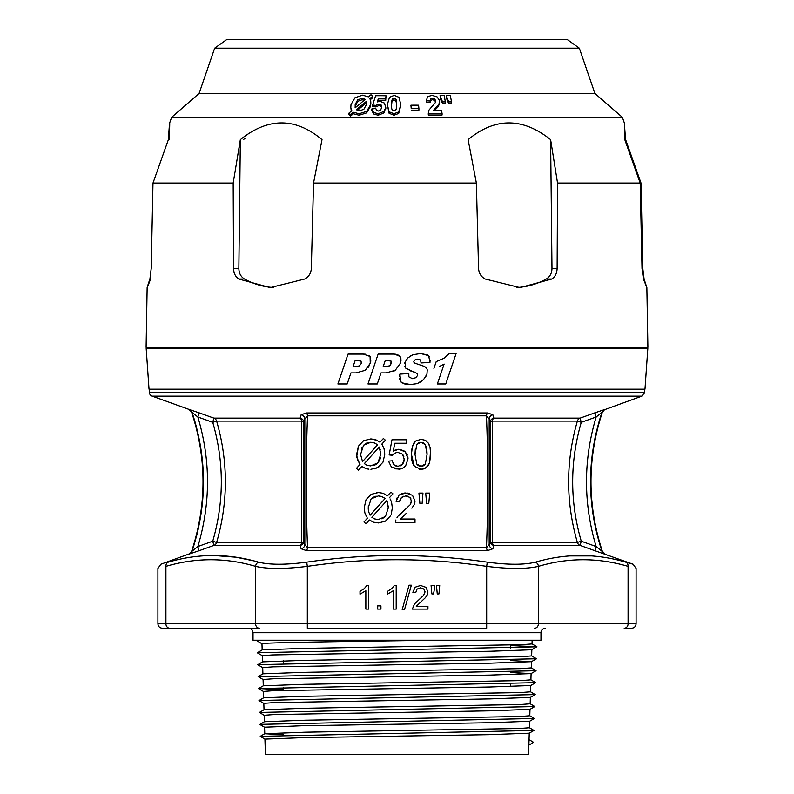 <?xml version="1.0" encoding="UTF-8"?>
<svg xmlns="http://www.w3.org/2000/svg" width="794" height="794" viewBox="0 0 794 794"><rect width="100%" height="100%" fill="white"/><g stroke="black" fill="none" stroke-linecap="round" stroke-linejoin="round"><path stroke-width="1.19" d="M529.747 715.731L534.392 718.501L529.578 721.28L489.044 722.758L302.742 725.716L264.561 727.195L264.769 733.735L283.498 734.758M529.003 739.671L533.598 742.35L529.042 739.72L528.596 754.3L265.404 754.3L264.938 739.115L303.06 737.636L488.767 734.678L529.211 733.199L533.975 730.45L260.233 736.336L264.978 739.164M528.963 742.38L528.883 745.08L533.598 742.35M530.124 703.752L534.809 706.551L529.945 709.36L489.332 710.838L274.148 714.54L264.194 715.275L264.392 721.736M529.618 721.26L529.419 727.751L519.504 728.485L305.303 732.197L264.769 733.735M534.809 706.551L259.4 712.436L264.065 709.737L304.757 708.258L520.169 704.546L530.164 703.802L530.362 697.42L489.59 698.919L273.811 702.611L263.826 703.355L264.025 709.767M529.985 709.34L529.787 715.771L519.832 716.516L305.055 720.227L264.442 721.716L259.817 724.475L264.61 727.244M530.868 679.803L535.652 682.661L530.69 685.52L489.868 686.999L273.454 690.691L263.449 691.435L263.648 697.787M531.236 667.833L536.059 670.712L531.057 673.6L490.126 675.079L273.116 678.771L263.082 679.515L263.28 685.817M530.729 685.5L530.531 691.822L520.527 692.567L304.509 696.278L263.697 697.767L258.983 700.576L263.866 703.405M531.613 655.854L536.486 658.762L531.434 661.68L490.374 663.159L272.779 666.851L262.715 667.595L262.903 673.838M535.652 682.661L258.566 688.537L263.32 685.788L304.241 684.309L520.874 680.597L530.908 679.853L531.097 673.58L510.502 672.488M510.502 645.582L536.903 646.723L531.801 649.76L490.632 651.239L272.431 654.931L262.338 655.675L262.536 661.868M536.059 670.712L258.139 676.597L262.953 673.818L303.993 672.329L521.211 668.617L531.275 667.883L531.474 661.66L510.502 660.558M262.01 643.795L256.889 640.748L263.687 640.202L437.166 640.202C354.461 641.383 258.675 642.564 261.97 643.755L262.159 649.899M531.841 649.73L531.652 655.904L521.559 656.648L303.725 660.36L262.576 661.849L257.722 664.737L262.754 667.635M149.024 389.189L146.165 348.338L647.835 348.338L644.976 389.189M644.768 392.246L149.232 392.246L149.232 389.179L644.768 389.179L644.768 392.246L641.83 396.146L152.17 396.146L189.329 409.535A4.476 4.476 90.3 0 1 192.039 412.324L197.855 416.999L198.986 412.791L189.329 409.535M401.943 382.837L410.22 384.524C406.508 384.901 403.322 383.929 400.662 381.586L401.298 382.331M400.662 381.586L399.878 374.123L408.811 373.567L408.86 376.842L412.344 378.659L415.719 377.726L417.535 375.562L417.217 373.468L417.535 375.562L415.719 377.726L412.344 378.659L408.86 376.842L408.811 373.567L399.878 374.123L399.551 375.8M399.501 376.197L399.461 376.773M399.561 378.718L399.809 379.76M413.892 371.939L414.408 372.078M409.307 370.53L413.069 371.731L405.645 368.088L405 362.302L404.642 363.662M404.751 366.431L405.645 368.088M407.818 357.945L405 362.302L407.818 357.945L412.93 354.719L410.2 356.059M427.807 355.007L420.671 353.548L412.93 354.719L420.671 353.548L428.681 355.672L429.961 362.441L421.048 362.947L420.592 360L421.048 362.947M430.169 361.201L430.239 360.536M429.544 356.764L429.207 356.248M417.852 359.077L420.592 360L417.852 359.077L415.193 359.761L417.852 359.077M413.813 361.429L415.193 359.761L413.813 361.429L414.061 362.729L413.813 361.429M416.195 363.692L415.024 363.315M426.12 367.741L424.572 366.481L416.8 363.831L424.572 366.481L427.023 369.131M425.524 377.13L426.944 374.252L427.251 369.806L426.944 374.252L423.539 379.572L417.843 383.264L420.006 382.251M420.989 381.656L423.539 379.572M416.374 383.75L410.448 384.524M449.225 353.548L443.925 358.312L436.214 361.617L443.925 358.312L449.225 353.548L456.103 353.548L445.762 383.968L456.103 353.548M400.97 360.774L400.871 357.995L399.6 355.831M399.005 355.365L395.362 354.193M394.598 354.134L400.166 356.486L400.702 362.114M393.586 371.344L395.233 370.351L400.355 363.275L395.233 370.351L386.083 372.902L388.048 372.823M377.279 383.968L381.041 372.902L377.279 383.968L367.989 383.968L378.143 354.094L393.477 354.094M370.778 357.995L369.051 355.454M365.389 354.203L363.384 354.094L370.083 356.486L370.262 363.275L370.858 360.952M370.262 363.275L365.141 370.351L366.639 369.121M368.158 367.394L369.538 365.071M347.196 383.968L350.948 372.902L347.196 383.968L337.897 383.968L348.05 354.094L363.384 354.094M425.415 597.634L416.264 606.308L427.936 606.308L427.936 609.097L412.334 609.097L414.537 603.897L423.599 595.331L425.068 591.858L423.798 588.989L420.492 587.818L417.039 589.088L415.728 592.612L412.85 592.264L415.163 587.203L420.552 585.466L425.951 587.342L427.936 591.987L427.361 594.766L425.415 597.634M362.58 95.181L368.386 96.868A804.848 629.185 -90 0 1 370.997 94.764A679.376 436.194 90 0 1 372.664 96.302A796.521 621.533 90 0 0 369.865 98.545L370.758 101.314L370.59 104.758L366.61 111.398L359.096 113.75L353.34 112.272A1095.154 854.979 90 0 0 350.64 114.584A573.109 376.048 -90 0 0 348.894 113.205A1113.218 870.214 -90 0 1 351.821 110.684L350.799 107.716L351.008 104.55L354.987 97.751L362.58 95.181M386.083 372.902L381.041 372.902M383.105 366.818L389.427 365.895L391.313 363.533L391.174 361.161L385.368 360.178L383.105 366.818L385.368 360.178M389.497 97.265L394.241 95.379L398.935 97.295L400.851 104.669L398.687 111.954L393.953 113.75L389.09 111.785L387.343 104.629L389.497 97.265M214.678 48.176L226.548 39.7L567.452 39.7L579.322 48.176L214.678 48.176L199.076 93.464L171.593 117.363L622.407 117.363L624.352 123.001L624.789 139.645L640.202 183.077L642.009 268.432L643.418 279.022L646.862 287.587L647.904 347.355L146.096 347.355L147.138 287.587M199.076 93.464L594.924 93.464L622.407 117.363M446.218 95.518L447.052 100.044L448.689 103.379A240.949 233.982 -90 0 1 451.488 103.419L451.488 101.93A240.959 233.992 90 0 0 448.689 101.89L446.218 95.518A232.543 225.824 -90 0 1 450.367 95.568L451.488 101.93M440.065 95.568L440.898 100.094L442.536 103.419A240.939 233.982 -90 0 1 445.345 103.379L445.345 101.89A240.949 233.982 90 0 0 442.536 101.92L440.065 95.568A232.543 225.824 -90 0 1 444.213 95.518L445.345 101.89M428.323 113.979L428.323 115.011L442.079 115.011L442.079 113.522L428.323 113.522L428.303 113.006L428.303 114.515M430.229 101.314L430.656 100.372L432.502 99.726L434.586 100.352L435.648 102.138M426.259 102.257A242.527 241.862 -90 0 1 430.229 102.525L430.229 101.027A242.527 241.862 90 0 0 426.259 100.769L427.648 96.65L432.015 95.379L437.067 96.868L439.509 100.491L439.459 102.783L438.338 105.046L433.564 110.237A252.035 248.294 -90 0 1 441.454 110.336L442.079 113.522M426.259 101.027L426.229 101.622M434.189 110.773L438.338 106.545L439.618 103.051M411.232 110.168A249.802 248.939 -90 0 1 418.914 110.168L418.914 108.679A249.802 248.939 90 0 0 411.232 108.679L410.905 105.225A245.237 244.383 -90 0 1 418.587 105.225L418.914 108.679M387.343 104.629L389.09 113.274L393.953 115.249L398.687 113.453L400.851 105.384M371.82 108.967A258.358 258.318 -90 0 1 375.8 108.53L376.614 110.366L378.43 111.031L380.584 110.148L381.686 107.458L381.08 104.917L378.956 104.074L375.79 105.413A253.316 246.616 -90 0 0 372.644 105.076A20342.727 5521.516 -90 0 1 375.602 95.756A232.751 231.927 90 0 1 386.013 95.786L385.705 98.972A236.979 236.136 -90 0 0 378.272 98.903L377.319 101.93L380.078 101.354L384.385 103.081L385.795 107.478L383.939 111.418L378.143 113.75L373.617 112.47L371.82 108.967L371.82 110.455L373.617 113.969L378.143 115.249L383.939 112.917L385.795 107.607M372.644 105.076L372.644 106.565A253.316 246.616 90 0 1 375.79 106.912L378.956 105.562L381.08 106.416L381.666 107.686M378.272 98.903L378.272 100.391A236.979 236.136 90 0 1 385.705 100.461L386.013 95.786M370.381 99.627A796.521 621.533 -90 0 1 372.664 97.801L372.664 96.302M348.894 113.205L348.894 114.693A573.109 376.048 90 0 1 350.64 116.083A1095.154 854.979 -90 0 1 353.34 113.76L359.096 115.249L366.61 112.897L370.59 106.257L370.798 103.23M350.759 106.872L351.276 111.16M625.761 142.374L624.332 122.971M625.622 139.645L641.016 183.077L642.793 268.432L644.083 279.022L643.418 279.022M244.959 138.424L243.381 139.645M150.582 279.022C146.245 290.505 146.017 290.505 149.917 279.022L151.207 268.432L152.984 183.077L168.378 139.645C169.827 117.363 170.095 117.363 169.211 139.645M152.984 183.077L233.178 183.077L233.555 268.432C233.724 273.285 235.461 276.818 238.756 279.022L270.188 287.617L304.757 279.022C308.806 276.818 311 273.285 311.337 268.432L313.531 183.077L322.007 139.645C295.378 117.363 268.154 117.363 240.344 139.645L233.178 183.077M313.531 183.077L476.38 183.077L478.554 268.432C478.901 273.285 481.104 276.818 485.174 279.022L520.04 287.617L551.84 279.022C555.195 276.818 556.951 273.285 557.13 268.432L557.547 183.077L550.619 139.645C522.551 117.363 495.059 117.363 468.132 139.645L476.38 183.077M557.547 183.077L640.202 183.077M580.126 545.418A4.476 4.446 90 0 1 577.377 542.451L581.258 541.21A16280.017 16218.065 -90 0 1 596.145 546.54C583.282 503.356 583.282 460.183 596.145 416.999L601.961 412.324C586.736 458.624 586.736 504.915 601.961 551.215L596.145 546.54L595.014 550.748A16245.816 15891.632 177.3 0 0 580.126 545.418L493.818 545.418A4.476 4.288 16.6 0 1 490.156 541.21L490.156 422.329A4.476 1.519 178.2 0 1 492.359 421.088L492.359 542.451L577.377 542.451C565.715 501.997 565.715 461.542 577.377 421.088L492.359 421.088A4.476 2.352 90 0 1 493.818 418.12L580.126 418.12A16241.935 15887.861 2.7 0 0 595.014 412.791A16245.816 15891.632 2.7 0 1 580.126 418.12L581.258 422.329C569.824 462.088 569.824 501.709 581.258 541.21L580.126 545.418A16241.945 15887.861 177.3 0 1 595.014 550.748L633.146 564.236L636.093 568.444L636.093 623.766C635.825 626.496 634.327 627.985 631.607 628.253L624.203 628.253A4.476 3.881 90 0 0 628.084 623.766L628.084 566.36C638.713 569.109 638.713 569.109 628.084 566.36A4.476 3.841 -74.1 0 0 625.732 562.152L633.146 564.236M414.061 362.729L416.8 363.831M417.217 373.468L413.069 371.731M365.141 370.351L355.99 372.902L350.948 372.902M355.275 366.818L353.022 366.818L355.275 360.178L361.091 361.161L361.22 363.533L359.335 365.895L355.275 366.818L359.335 365.895L361.22 363.533L361.091 361.161L357.896 360.178M390.271 365.2L388.683 366.282M386.36 366.788L385.368 366.818M391.462 106.078L391.948 101.563L392.871 100.123L395.501 100.123L396.732 103.835M391.462 106.019L391.77 108.937L392.693 110.515L393.993 110.902L395.313 110.505L396.236 109.076L396.722 104.59L396.424 100.223L395.501 98.635L394.191 98.228L392.871 98.635L391.948 100.074L391.452 105.334M353.022 366.818L355.275 360.178M428.323 115.011L428.988 110.048L435.251 102.744L435.648 100.64L434.586 98.863L432.502 98.228L430.656 98.883L430.189 100.381M435.698 101.195L435.648 101.701M545.458 628.253A4.476 4.476 0 0 0 540.972 632.729L540.972 640.202L253.028 640.202L253.028 632.729C252.76 630.009 251.271 628.52 248.542 628.253L162.393 628.253C159.673 627.985 158.175 626.496 157.907 623.766L255.589 623.766L255.589 566.36C225.695 557.537 195.81 557.537 165.916 566.36C155.287 569.109 155.287 569.109 165.916 566.36L165.916 623.766A4.476 3.881 -90 0 0 169.797 628.253L259.469 628.253A4.476 3.881 -90 0 1 255.589 623.766L486.672 623.766L486.672 566.36C426.894 557.537 367.106 557.537 307.328 566.36C284.768 569.109 267.518 569.109 255.589 566.36A4.476 3.841 105.9 0 1 258.546 562.152C269.692 564.921 285.751 564.921 306.722 562.152C366.907 553.329 427.093 553.329 487.278 562.152C508.259 564.921 524.318 564.921 535.454 562.152C565.685 553.329 595.778 553.329 625.732 562.152M380.931 605.872L380.931 609.097L377.706 609.097L377.706 605.872L380.931 605.872M393.318 590.686L387.472 594.17L387.472 591.371L391.75 588.612L394.34 585.466L396.196 585.466L396.196 609.097L393.318 609.097L393.318 590.686M365.587 464.53L367.027 465.264L364.327 463.627L379.224 447.032L380.763 454.218L380.524 451.151M370.709 465.919L367.027 465.264L370.709 465.919L377.924 462.842L379.731 459.994M385.834 108.272L385.795 108.967M381.686 107.458L381.716 106.892M355.037 107.121L357.647 101.364L361.995 99.796L364.297 100.203M355.196 104.53L355.156 107.835L365.329 99.359L361.995 98.297L357.647 99.865L355.196 104.53L355.196 106.019M429.286 445.126L430.03 447.389L428.214 443.022L425.247 440.273L426.914 441.454M487.665 550.57L306.335 550.57L301.125 548.763A4.476 4.278 163.8 0 0 304.827 544.555L304.827 418.984L307.536 415.828C305.809 459.786 305.809 503.753 307.536 547.711L486.464 547.711C488.191 503.753 488.191 459.786 486.464 415.828L307.536 415.828A4.476 1.985 90.3 0 0 306.335 412.969L487.665 412.969A4.476 1.985 89.7 0 0 486.464 415.828L489.173 418.984A4.476 4.278 163.8 0 1 492.876 414.776L493.818 418.12A4.476 4.288 163.4 0 0 490.156 422.329L489.173 418.984L489.173 544.555L490.156 541.21A4.476 1.519 -178.2 0 0 492.359 542.451A4.476 2.352 90 0 0 493.818 545.418L492.876 548.763A4.476 4.278 16.2 0 1 489.173 544.555L486.464 547.711A4.476 1.985 90.3 0 0 487.665 550.57L492.876 548.763M430.566 450.823L429.623 462.694L428.373 465.383L424.691 468.629M423.123 469.105L419.411 469.185M411.878 460.302L411.401 454.327L414.319 466.316L421.048 469.304L426.428 467.597L429.623 462.694L430.695 454.327L430.03 447.389L430.537 450.535M428.214 443.022L429.217 444.938M421.048 439.32L425.247 440.273L421.048 439.32L415.689 441.017L421.048 439.32M411.649 449.741L413.456 443.687M413.972 442.863L415.689 441.017L412.473 445.92L411.401 454.327L411.55 450.645M414.319 466.316L413.178 464.45M412.761 463.488L412.056 461.145M356.764 456.252L358.481 446.099L363.573 440.72L370.867 438.893L377.428 440.481M362.848 466.981L361.905 466.336L358.451 470.177L356.456 468.361L360.01 464.411L356.913 457.483M379.949 442.179L383.383 438.496L379.949 442.179L375.592 439.628L370.867 438.893L363.573 440.72L358.481 446.099L356.675 454.188L357.34 459.289L360.01 464.411L356.456 468.361L358.451 470.177L361.905 466.336L365.061 468.212M365.915 468.549L368.942 469.204M368.376 469.135L367.096 468.887M370.907 469.304L377.884 467.507L374.5 468.857M380.832 465.244L379.145 466.713M384.455 439.41L385.378 440.174L381.835 444.124L382.361 444.968M377.884 467.507L382.976 462.207L384.792 454.208L384.038 448.59L381.835 444.124L385.378 440.174L383.78 438.834M407.868 456.878L408.017 458.803L405.684 465.721L402.459 468.351M400.285 469.075L394.469 468.797M405.009 451.578L407.391 455.091M395.958 449.722L398.866 449.245L403.948 450.734M391.402 467.061L388.504 461.125L391.402 467.061L399.174 469.244L403.223 467.934L405.684 465.721L408.017 458.803L405.367 451.925L398.866 449.245L393.308 451.071L394.787 443.251L393.308 451.071L395.094 450.059M406.597 439.757L406.597 443.251L406.597 439.757L391.988 439.757L389.159 454.912L391.988 439.757M392.812 454.932L389.159 454.912L392.534 455.349L394.717 453.225L396.921 452.471M394.052 453.672L393.467 454.188M403.322 455.319L401.476 453.344M403.818 456.461L403.332 455.339M397.903 452.411L402.498 454.208L404.206 459.121L402.439 464.381L403.551 462.614M403.818 461.9L404.126 460.381M400.593 465.79L401.506 465.244M395.809 465.959L397.983 466.356L394.251 464.966L392.504 461.731M392.931 463.051L393.437 463.994M393.457 464.033L394.251 464.966M376.584 492.627L379.383 492.558M366.024 499.744L371.116 494.364L366.024 499.744L364.208 507.832L366.024 499.744M366.044 515.584L364.883 512.934L364.208 507.832L364.883 512.934L366.888 517.033M366.788 516.874L366.193 515.862M363.989 522.005L367.543 518.055L363.989 522.005L365.984 523.822L363.989 522.005M373.448 522.194L369.438 519.981L373.448 522.194L378.44 522.948L373.448 522.194M385.418 521.152L378.44 522.948L385.418 521.152L390.519 515.852L385.418 521.152M392.305 506.721L392.236 509.827M391.224 514.264L392.335 507.852L391.571 502.235L390.072 498.92M390.559 499.813L391.571 502.235M390.916 492.141L392.911 493.828L390.916 492.141L387.492 495.833L390.916 492.141M383.125 493.273L387.492 495.833L383.125 493.273L378.401 492.538L371.116 494.364M406.28 513.361L400.414 519.028L406.28 513.361M411.848 508.18L414.279 504.587L415.004 501.123L412.523 495.317L415.004 501.123L414.805 502.949M407.679 493.104L409.376 493.481M404.047 493.064L405.774 492.975L399.035 495.148L402.201 493.441M396.424 499.714L396.97 498.017M400.116 499.535L399.878 500.478M403.372 496.27L401.387 497.501L405.694 495.913L409.823 497.372L411.411 500.964L410.161 504.518M407.908 496.25L407.044 496.032M406.756 495.982L405.694 495.913M411.004 498.979L410.617 498.285M410.488 498.106L409.823 497.372M410.885 503.237L411.232 502.265M411.252 502.195L411.411 500.964M401.963 512.398L404.325 510.413M397.685 516.745L396.94 517.847M395.908 519.971L395.581 521.221M415.004 519.028L415.004 522.512L415.004 519.028L400.414 519.028M422.964 493.084L422.08 503.545L422.964 493.084L418.934 493.084L419.917 503.545L422.08 503.545M429.723 493.084L428.78 503.545L429.723 493.084L425.693 493.084L426.656 503.545L428.78 503.545M366.53 443.131L363.563 445.236L370.818 442.268L367.959 442.625M362.55 461.572L377.507 444.908L362.55 461.572L360.724 455.081M361.746 448.044L361.349 449.156M376.038 443.826L373.15 442.516M370.818 442.268L374.123 442.804L376.505 444.154M389.368 497.769L392.911 493.828M365.984 523.822L369.438 519.981M378.351 495.913L381.666 496.449L385.05 498.553L370.093 515.217L368.684 511.852L368.237 507.743L371.106 498.88L378.351 495.913L382.47 496.816M374.57 518.909L371.86 517.271L386.757 500.677L388.296 507.862L385.457 516.497L378.252 519.574L374.57 518.909M426.795 449.086L425.366 444.66L427.093 454.317L426.825 449.344M424.433 465.016L425.346 463.974L427.093 454.317L425.346 463.974L421.048 466.356L416.741 463.984L414.994 454.317L416.89 444.382L420.999 442.268L425.366 444.66L424.006 443.251M423.966 443.221L422.021 442.367M421.048 466.356L422.904 466.009M422.954 465.979L423.46 465.731M423.51 465.701L424.413 465.036M395.491 522.512L415.004 522.512M409.585 505.302L398.26 516.011M399.035 495.148L396.146 501.471L399.749 501.907L401.387 497.501M412.523 495.317L405.774 492.975M366.381 104.6L366.461 101.314L356.308 109.751L359.523 110.832L363.88 109.284L366.381 104.6M368.327 505.828L368.257 508.607M368.317 509.609L368.684 511.852M376.148 496.121L372.773 497.481M372.654 497.57L371.106 498.88M369.756 514.572L370.093 515.217L385.05 498.553L384.256 497.947M375.79 105.413L375.79 106.912M380.257 449.811L379.224 447.032L364.327 463.627M433.921 368.366L436.214 361.617M445.762 383.968L437.355 383.968L444.124 364.069L439.32 366.55M646.852 287.617L644.083 279.022M402.439 464.381L397.983 466.356M394.787 443.251L406.597 443.251M392.315 460.798L388.504 461.125M301.125 548.763L300.182 545.418L213.874 545.418A16241.945 15887.861 -177.3 0 0 198.986 550.748A16245.816 15891.632 -177.3 0 1 213.874 545.418L212.742 541.21C224.176 501.58 224.176 461.959 212.742 422.329L216.623 421.088C228.285 461.542 228.285 501.997 216.623 542.451L301.641 542.451L301.641 421.088L216.623 421.088A4.476 4.446 90 0 0 213.874 418.12A15965.345 15617.702 -2.7 0 1 209.735 416.642M189.329 554.004L192.039 551.215A4.476 4.476 89.7 0 1 189.329 554.004L198.986 550.748L197.855 546.54A16280.017 16218.065 90 0 1 212.742 541.21L216.623 542.451A4.476 4.446 90 0 1 213.874 545.418M591.977 555.919L569.397 555.919M253.623 560.832L235.907 557.209L213.794 555.492M165.916 566.36A4.476 3.841 74.1 0 1 168.268 562.152C158.433 564.921 158.433 564.921 168.268 562.152C198.222 553.329 228.315 553.329 258.546 562.152M306.335 550.57A4.476 1.985 89.7 0 0 307.536 547.711L304.827 544.555L303.844 541.21A4.476 4.288 163.4 0 1 300.182 545.418A4.476 2.352 90 0 0 301.641 542.451A4.476 1.519 178.2 0 0 303.844 541.21L303.844 422.329A4.476 4.288 16.6 0 0 300.182 418.12L301.125 414.776A4.476 4.278 16.2 0 1 304.827 418.984L303.844 422.329A4.476 1.519 -178.2 0 0 301.641 421.088A4.476 2.352 90 0 0 300.182 418.12L213.874 418.12L212.742 422.329A16280.017 16218.065 90 0 1 197.855 416.999C210.718 460.183 210.718 503.356 197.855 546.54L192.039 551.215C207.264 504.924 207.264 458.624 192.039 412.324L188.972 409.535M391.174 361.161L390.618 364.813M434.308 589.426L433.603 593.922L431.867 593.922L431.082 585.555L434.308 585.555L434.308 589.426M420.999 442.268L419.222 442.566M418.994 442.655L416.89 444.382M365.845 590.686L360 594.17L360 591.371L364.277 588.612L366.868 585.466L368.724 585.466L368.724 609.097L365.845 609.097L365.845 590.686M411.342 585.198L404.543 609.534L402.211 609.534L409.019 585.198L411.342 585.198M510.502 645.026L510.502 647.954M510.502 683.773L510.502 686.532M357.3 110.406L366.461 102.803L366.56 103.399M350.64 114.584L350.64 116.083M360.704 454.099L363.563 445.236M380.763 454.218L377.924 462.842L376.386 464.202M381.964 518.909L385.457 516.497L388.296 507.862L388.206 505.897M387.482 502.394L386.757 500.677L371.86 517.271M306.722 562.152L307.328 566.36L307.328 628.253L486.672 628.253L486.672 623.766L538.411 623.766A4.476 3.881 90 0 1 534.531 628.253M194.143 418.895L194.421 419.808M194.719 420.81L196.813 428.472M203.472 481.422L203.472 482.186M198.401 528.357L196.991 534.342M196.833 534.977L196.584 535.96M194.49 543.483L194.262 544.247M599.698 544.148L599.549 543.622M598.875 541.3L593.485 517.45L590.617 488.032M590.528 481.898L592.185 455.012L595.113 437.444L599.341 420.602M438.963 593.922L437.256 593.922L436.492 585.555L439.717 585.555L438.963 593.922M353.34 112.272L353.34 113.76M557.13 268.432L551.989 268.432C551.87 273.245 549.974 276.778 546.312 279.022C536.962 284.133 527.067 286.971 516.616 287.527M551.989 268.432L550.619 139.645M273.712 287.527C263.419 286.942 253.673 284.113 244.463 279.022C240.84 276.778 238.964 273.245 238.855 268.432L240.344 139.645M198.986 412.791A16245.816 15891.632 -2.7 0 0 213.874 418.12M415.312 449.156L414.994 454.317L416.741 463.984L417.674 465.036M418.775 465.82L419.847 466.217M379.83 459.766L380.078 459.081M380.217 458.614L380.505 457.354M373.011 465.691L373.746 465.502M374.669 465.165L376.277 464.282M532.139 640.202L532.02 643.934L521.896 644.668L303.477 648.38L262.209 649.869L257.306 652.787L262.377 655.715M580.126 418.12A4.476 4.446 90 0 0 577.377 421.088L581.258 422.329A16280.007 16218.055 -90 0 0 596.145 416.999L595.014 412.791L604.671 409.535A4.476 4.476 -90.3 0 0 601.961 412.324L602.318 412.324C587.213 458.624 587.213 504.924 602.318 551.215L605.028 554.004M492.876 414.776L487.665 412.969M306.335 412.969L301.125 414.776M602.318 551.225L601.961 551.215A4.476 4.476 -89.7 0 0 604.671 554.004M628.084 566.36C598.19 557.537 568.306 557.537 538.411 566.36C526.482 569.109 509.242 569.109 486.672 566.36L487.278 562.152M636.093 623.766L538.411 623.766L538.411 566.36A4.476 3.841 -105.9 0 0 535.454 562.152M149.232 392.246A4.476 4.476 0 0 0 152.17 396.146L244.959 396.146M536.903 646.812L257.306 652.698M536.486 658.762L257.722 664.647M258.139 676.597L263.122 679.555M258.566 688.537L283.498 689.748M530.491 691.782L535.225 694.601L258.983 700.487M259.4 712.436L264.233 715.325M534.392 718.501L259.817 724.386M529.38 727.701L533.975 730.45M411.232 108.679L410.905 105.225M385.705 98.972L385.705 100.461M366.461 101.314L366.461 102.803M448.689 101.89L448.689 103.379M447.052 98.545L447.052 100.044M442.536 101.92L442.536 103.419M440.898 98.605L440.898 100.094M434.189 109.284L434.189 110.237M436.184 107.299L436.184 108.798M389.09 111.785L389.09 113.274M395.501 98.635L395.501 100.123M396.424 100.223L396.424 101.721M438.338 105.046L438.338 106.545M393.953 113.75L393.953 115.249M398.687 111.954L398.687 113.453M378.956 104.074L378.956 105.562M381.08 104.917L381.08 106.416M642.009 268.432L642.793 268.432M391.948 100.074L391.948 101.563M540.972 632.729L253.028 632.729M242.16 279.022L238.756 279.022M357.647 99.865L357.647 101.364M361.995 98.297L361.995 99.796M370.59 104.758L370.59 106.257M359.096 113.75L359.096 115.249M373.617 112.47L373.617 113.969M430.656 98.883L430.656 100.372M432.502 98.228L432.502 99.726M392.871 98.635L392.871 100.123M546.312 279.022L551.84 279.022M238.855 268.432L233.555 268.432M434.586 98.863L434.586 100.352M604.671 409.535L602.318 412.324M549.041 396.146L641.83 396.146L605.028 409.535M366.61 111.398L366.61 112.897M439.459 102.783L439.459 104.282M383.939 111.418L383.939 112.917M378.143 113.75L378.143 115.249M529.042 739.72L529.251 733.18M171.593 117.363L169.648 123.001M188.972 554.004L160.854 564.236L157.907 568.444L157.907 623.766M283.498 660.816L283.498 663.516M283.498 687.425L283.498 690.383M191.682 551.215C206.787 504.924 206.787 458.624 191.682 412.324M370.828 104.004L370.828 102.515M579.322 48.176L594.924 93.464M603.103 348.338L603.103 347.355M190.897 348.338L190.897 347.355M256.889 640.748L257.852 640.202M536.903 646.723L531.98 643.884M260.233 736.336L264.809 733.686M258.566 688.636L263.499 691.485M535.225 694.601L530.323 697.44M439.618 103.031L439.618 101.543"/></g></svg>
